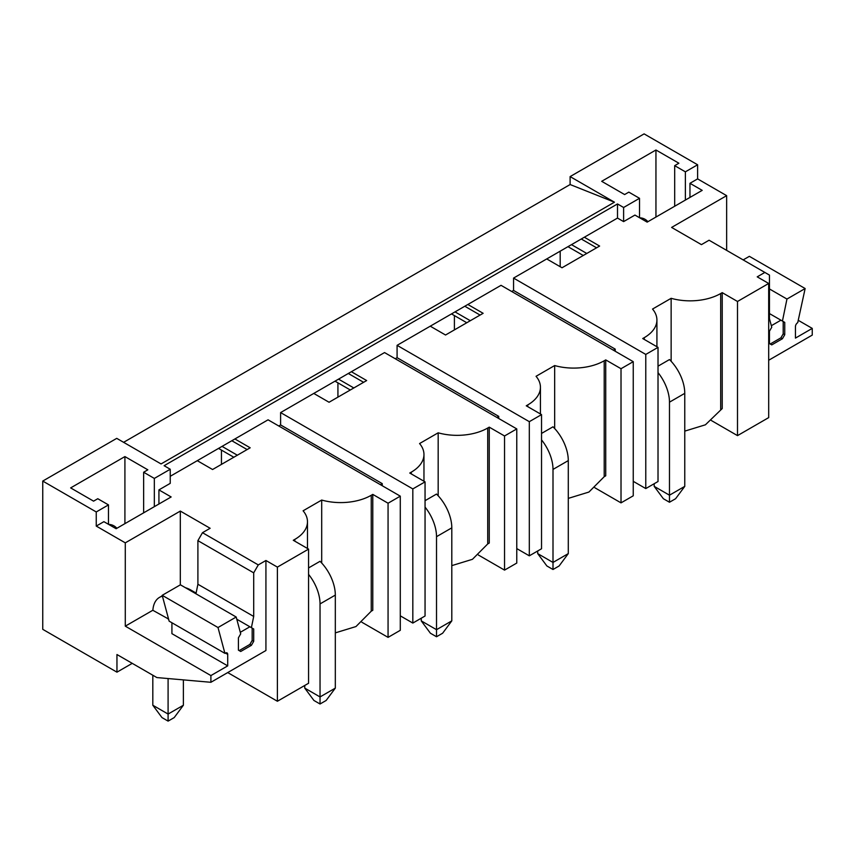 <?xml version="1.0" encoding="UTF-8"?>
<svg xmlns="http://www.w3.org/2000/svg" width="855" height="855" viewBox="0 0 855 855"><rect width="100%" height="100%" fill="white"/><g stroke="black" fill="none" stroke-linecap="round" stroke-linejoin="round"><path stroke-width="1.28" d="M227.708 654.396A3.249 1.87 120 0 0 227.035 652.91A3.249 1.87 120 0 0 225.421 653.07L227.708 654.396L227.708 665.874L210.896 675.578L125.29 626.159L125.29 542.85L96.252 526.082L96.252 511.953L42.75 481.066L42.75 629.333L116.953 672.169L132.236 663.352M42.75 481.066L116.74 438.359L161.061 463.944L614.446 202.186L570.114 184.541L123.612 442.324M614.446 202.186L570.114 176.59L570.114 184.541M570.114 176.59L644.104 133.882L697.605 164.769L685.379 171.834L685.379 200.07M454.4 315.591L454.4 329.891M337.928 382.848L337.928 397.137M221.445 464.393L221.445 450.093M560.185 251.167L560.185 266.707M96.252 511.953L108.478 504.899L108.478 524.307M96.252 526.082L103.893 521.668L116.12 528.721L171.15 496.958L158.923 489.894L170.231 483.364L170.231 469.245L154.338 478.426L143.64 472.238L147.84 469.812L124.916 456.581L70.644 487.906L93.58 501.148L97.78 498.722L108.478 504.899M170.231 469.245L164.117 465.708L617.502 203.95L623.616 207.487L639.519 198.307L628.82 192.129L624.61 194.555L601.685 181.313L655.945 149.988L678.881 163.22L674.681 165.656L685.379 171.834M361.868 622.248L388.063 637.37L400.29 630.306L400.29 496.157L268.064 419.816L170.231 476.299M478.351 555.002L504.546 570.114L516.773 563.06L516.773 428.911L384.547 352.57L280.6 412.58L280.6 424.935L278.762 426.004M594.834 487.745L621.019 502.868L633.245 495.804L633.245 361.665L501.03 285.324L397.083 345.335L397.083 357.689L395.245 358.747M684.77 431.123L705.407 424.807L722.219 408.562L722.219 292.645L737.502 301.473L768.688 283.465L757.22 276.849L764.862 272.435L709.073 240.223L701.431 244.637L671.613 227.43L726.643 195.656L697.605 178.887L689.964 183.301L702.19 190.366L647.16 222.129L634.934 215.075L623.616 221.605L617.502 218.078L513.556 278.089L513.556 290.444L511.728 291.502M617.502 218.078L617.502 203.95M513.556 278.089L645.782 354.43L658.019 347.365L642.725 338.537L644.253 337.661A43.231 24.966 0 0 0 656.918 320.005A43.231 24.966 0 0 0 652.536 309.05L671.143 298.31A43.231 24.966 0 0 0 720.69 293.532L722.219 292.645M584.339 237.22L599.622 246.048L562.013 267.765L546.73 258.937M397.083 345.335L529.309 421.675L541.536 414.611L526.253 405.794L527.781 404.907A43.231 24.966 0 0 0 540.435 387.251A43.231 24.966 0 0 0 536.053 376.296L554.66 365.555A43.231 24.966 0 0 0 604.207 360.778L604.207 476.695L588.924 492.053L568.286 498.38M604.207 476.695L605.735 475.808L605.735 359.902L604.207 360.778M605.735 359.902L621.019 368.719L633.245 361.665M467.856 304.476L483.139 313.304L445.541 335.01L430.247 326.183M280.6 412.58L412.826 488.921L425.053 481.867L409.769 473.039L411.298 472.152A43.231 24.966 0 0 0 423.962 454.507A43.231 24.966 0 0 0 419.57 443.553L438.177 432.812A43.231 24.966 0 0 0 487.724 428.024L487.724 543.94L472.441 559.309L451.803 565.625M487.724 543.94L489.252 543.053L489.252 427.147L487.724 428.024M489.252 427.147L504.546 435.975L516.773 428.911M351.373 371.722L366.667 380.55L329.057 402.256L313.774 393.428M400.29 496.157L388.063 503.221L372.78 494.393L371.252 495.28L371.252 611.186L355.969 626.555L335.32 632.871M234.901 438.968L250.184 447.796L212.574 469.513L197.291 460.685M125.29 542.85L180.32 511.076L210.138 528.283L202.485 532.697L258.285 564.909L265.926 560.495L265.926 650.516L210.896 682.29L156.86 677.566L116.953 654.524L116.953 672.169M227.708 672.575L277.394 701.26L277.394 567.111L265.926 560.495M277.394 567.111L308.57 549.113L293.286 540.285L294.815 539.409A43.231 24.966 0 0 0 307.479 521.753A43.231 24.966 0 0 0 303.098 510.798L321.694 500.057A43.231 24.966 0 0 0 371.252 495.28M768.688 283.465L768.688 417.614L737.502 435.623L737.502 301.473M658.019 347.365L658.019 481.515L645.782 488.568L645.782 354.43M621.019 502.868L621.019 368.719M541.536 414.611L541.536 548.76L529.309 555.825L529.309 421.675M504.546 570.114L504.546 435.975M425.053 481.867L425.053 616.006L412.826 623.071L412.826 488.921M388.063 637.37L388.063 503.221M277.394 701.26L308.57 683.263L308.57 549.113M711.317 420.5L737.502 435.623M633.245 481.333L645.782 488.568M516.773 548.589L529.309 555.825M400.29 615.835L412.826 623.071M280.6 424.935L382.249 483.631L380.422 484.689M382.249 483.631L382.249 485.747M397.083 357.689L498.732 416.374L496.894 417.443M498.732 416.374L498.732 418.501M513.556 290.444L615.215 349.129L613.377 350.187M615.215 349.129L615.215 351.245M231.833 440.742L247.127 449.559M222.054 446.385L237.337 455.213M218.538 448.415L233.821 457.243M372.78 494.393L372.78 610.31L371.252 611.186M321.694 500.057L321.694 563.028M308.57 567.923L320.037 561.308A32.426 18.725 60 0 1 335.32 595.091L335.32 688.115L320.037 696.943L320.037 603.919L335.32 595.091M348.316 373.485L363.599 382.313M338.537 379.139L353.82 387.956M335.021 381.17L350.304 389.987M438.177 432.812L438.177 495.782M425.053 500.677L436.52 494.062A32.426 18.725 60 0 1 451.803 527.845L451.803 620.869L436.52 629.686L436.52 536.673L451.803 527.845M464.799 306.24L480.083 315.068M455.01 311.883L470.303 320.711M451.504 313.913L466.787 322.741M554.66 365.555L554.66 428.526M541.536 433.432L553.003 426.805A32.426 18.725 60 0 1 568.286 460.599L568.286 553.613L553.003 562.44L553.003 469.416L568.286 460.599M581.282 238.994L596.566 247.811M571.493 244.637L586.776 253.465M567.977 246.668L583.26 255.495M671.143 298.31L671.143 361.28M658.019 366.175L669.476 359.56A32.426 18.725 60 0 1 684.77 393.343L684.77 486.367L669.476 495.195L669.476 402.171L684.77 393.343M623.616 221.605L623.616 207.487M689.964 183.301L689.964 197.42M768.688 360.254L812.25 335.096L812.25 328.395L795.439 338.099L795.439 326.631A3.249 1.87 120 0 1 797.726 322.656L805.143 288.541L786.953 299.047L782.443 321.063L784.74 322.388L784.74 334.743L782.443 338.719L771.744 344.896L769.447 343.571L769.447 331.216L771.744 327.241L769.447 318.691L769.447 275.086L764.862 272.435M639.519 198.307L639.519 217.726M655.945 149.988L655.945 217.063M674.681 165.656L674.681 206.247M697.605 178.887L697.605 164.769M798.602 320.518L812.25 328.395M726.643 250.376L726.643 195.656M743.155 259.909L749.354 256.329L805.143 288.541M769.447 288.947L786.953 299.047M769.447 313.561L782.443 321.063M784.74 334.743L783.201 333.867L783.201 321.512L784.74 322.388M783.201 333.867L780.914 337.832L782.443 338.719M639.626 217.79A32.426 18.725 -60 0 1 645.033 219.297A32.426 18.725 -60 0 1 647.919 221.702M180.32 584.852L180.32 511.076M154.338 478.426L154.338 506.662M143.64 472.238L143.64 512.84M124.916 456.581L124.916 523.655M158.923 489.894L158.923 504.012M258.285 564.909L253.7 572.85L253.7 616.455L251.402 627.656L253.7 628.981L253.7 641.336L251.402 645.311L240.704 651.489L238.417 650.163L238.417 637.809L240.704 633.833L236.194 617.021L218.004 627.527L224.918 653.359L225.421 653.07M210.896 675.578L210.896 682.29M202.485 532.697L197.9 540.638L197.9 584.243L195.955 593.787M227.708 665.874L171.919 633.662L171.919 622.761M236.194 617.021L180.405 584.809L162.204 595.315L169.13 621.147L224.918 653.359M162.204 595.315L218.004 627.527M253.7 641.336L252.172 640.459L249.874 644.424L251.402 645.311M252.172 640.459L252.172 628.104L253.7 628.981M236.792 619.223L251.402 627.656M197.9 584.243L253.7 616.455M197.9 540.638L253.7 572.85M125.29 626.159L152.874 610.235M162.439 596.202A32.426 18.725 60 0 0 159.522 597.367A32.426 18.725 60 0 0 152.874 610.31L168.563 619.041M108.596 524.372A32.426 18.725 -60 0 1 113.993 525.889A32.426 18.725 -60 0 1 116.879 528.294M658.019 372.62A32.426 18.725 60 0 1 669.476 402.171M684.77 486.367L675.589 498.722L669.476 502.248L669.476 495.195L654.193 486.367L654.193 483.716M654.193 486.367L663.362 498.722L669.476 502.248M541.536 439.876A32.426 18.725 60 0 1 553.003 469.416M568.286 553.613L559.117 565.967L553.003 569.505L553.003 562.44L537.71 553.613L537.71 550.962M537.71 553.613L546.879 565.967L553.003 569.505M425.053 507.122A32.426 18.725 60 0 1 436.52 536.673M451.803 620.869L442.634 633.224L436.52 636.751L436.52 629.686L421.237 620.869L421.237 618.218M421.237 620.869L430.407 633.224L436.52 636.751M308.57 574.368A32.426 18.725 60 0 1 320.037 603.919M335.32 688.115L326.15 700.469L320.037 703.996L320.037 696.943L304.754 688.115L304.754 685.464M304.754 688.115L313.924 700.469L320.037 703.996M770.216 344.009L780.914 337.832M780.914 320.187L771.328 325.712M168.285 619.202A10.805 6.242 60 0 1 168.446 618.603M239.176 650.602L249.874 644.424M185.471 587.727A32.426 18.725 60 0 1 191.028 590.153L196.094 593.081M249.874 626.779L240.298 632.305M183.387 679.885L183.387 705.236L174.206 717.591L168.093 721.118L161.98 717.591L152.81 705.236L168.093 714.064L183.387 705.236M168.093 678.549L168.093 721.118M152.81 675.226L152.81 705.236M294.815 541.172L294.815 539.409M411.298 473.916L411.298 472.152M527.781 406.67L527.781 404.907M720.69 409.438L720.69 293.532M644.253 337.661L644.253 339.424M190.344 590.548L191.028 590.153M307.479 521.753L307.479 548.483M423.962 454.507L423.962 481.226M540.435 387.251L540.435 413.98M656.918 320.005L656.918 346.735M159.522 597.367L162.322 595.753"/></g></svg>
